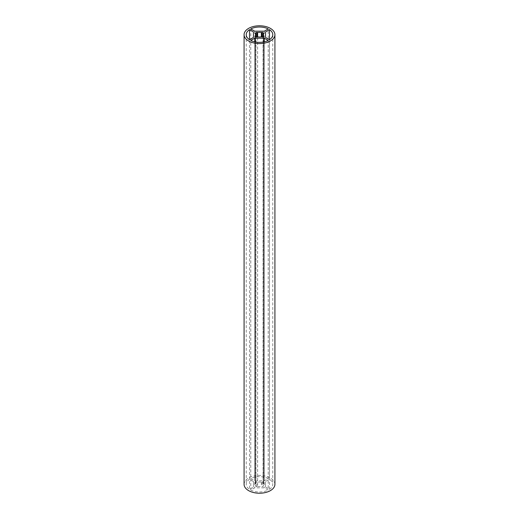<?xml version="1.0" encoding="UTF-8"?>
<svg xmlns="http://www.w3.org/2000/svg" width="519" height="519" viewBox="0 0 519 519"><rect width="100%" height="100%" fill="white"/><g stroke="black" fill="none" stroke-linecap="round" stroke-linejoin="round"><path stroke-width="0.39" stroke-dasharray="2.6 1.95" d="M274.921 484.318A15.421 8.901 0 0 0 270.405 478.025A15.421 8.901 0 0 0 253.596 476.092A15.421 8.901 0 0 0 244.079 484.318M269.504 489.352A13.273 7.662 0 0 0 272.773 484.318A13.273 7.662 0 0 0 269.504 479.284L265.559 481.561L265.559 487.075L269.504 489.352L269.504 39.716L269.504 479.284M249.496 479.284A13.273 7.662 0 0 0 246.227 484.318A13.273 7.662 0 0 0 249.496 489.352L253.441 487.075L253.441 481.561L249.496 479.284L249.496 39.716L249.496 489.352M268.219 478.544A13.273 7.662 0 0 0 250.781 478.544L254.725 480.821L264.275 480.821L268.219 478.544L268.219 28.902M250.781 490.098A13.273 7.662 0 0 0 268.219 490.098L264.275 487.815L254.725 487.815L250.781 490.098L250.781 40.456M257.625 486.374A4.022 2.323 0 0 0 261.375 486.374L262.14 486.744L263.697 485.842L263.055 485.401A4.022 2.323 0 0 0 263.522 484.318A4.022 2.323 0 0 0 263.055 483.234L263.697 482.793L262.14 481.898L261.375 482.268A4.022 2.323 0 0 0 257.625 482.268L256.86 481.898L255.303 482.793L255.945 483.234A4.022 2.323 0 0 0 255.478 484.318A4.022 2.323 0 0 0 255.945 485.401L255.303 485.842L256.86 486.744L257.625 486.374L257.625 36.732L257.625 482.268M250.781 28.902L250.781 478.544M254.725 31.185L254.725 480.821M264.275 31.185L264.275 480.821M253.441 481.561L253.441 487.075M268.219 40.456L268.219 490.098M264.275 41.831L264.275 487.815M254.725 41.831L254.725 487.815M265.559 487.075L265.559 481.561M261.375 482.268L261.375 486.374M262.14 481.898L262.14 486.744M263.697 36.207L263.697 485.842M263.055 36.577L263.055 485.401M263.055 35.766L263.055 483.234M263.697 33.158L263.697 482.793M256.86 486.744L256.86 481.898M255.303 33.158L255.303 482.793M255.945 35.766L255.945 483.234M255.945 36.577L255.945 485.401M255.303 36.207L255.303 485.842M246.227 34.682L246.227 484.318M272.773 34.682L272.773 484.318M263.522 34.682L263.522 484.318M255.478 34.682L255.478 484.318"/><path stroke-width="0.78" d="M248.595 40.975A15.421 8.901 0 0 0 265.404 42.908A15.421 8.901 0 0 0 274.921 34.682A15.421 8.901 0 0 0 270.405 28.389A15.421 8.901 0 0 0 253.596 26.456A15.421 8.901 0 0 0 244.079 34.682A15.421 8.901 0 0 0 248.595 40.975M244.079 34.682L244.079 484.318A15.421 8.901 0 0 0 248.595 490.611A15.421 8.901 0 0 0 265.404 492.544A15.421 8.901 0 0 0 274.921 484.318L274.921 34.682M269.504 29.648L265.559 31.925L265.559 37.439L269.504 39.716A13.273 7.662 0 0 0 272.773 34.682A13.273 7.662 0 0 0 269.504 29.648L269.504 39.716M249.496 39.716L253.441 37.439L253.441 31.925L249.496 29.648A13.273 7.662 0 0 0 246.227 34.682A13.273 7.662 0 0 0 249.496 39.716L249.496 29.648M250.781 28.902L254.725 31.185L264.275 31.185L268.219 28.902A13.273 7.662 0 0 0 250.781 28.902M268.219 40.456L264.275 38.179L254.725 38.179L250.781 40.456A13.273 7.662 0 0 0 268.219 40.456M261.375 36.732L262.14 37.102L263.697 36.207L263.055 35.766A4.022 2.323 0 0 0 263.522 34.682A4.022 2.323 0 0 0 263.055 33.599L263.697 33.158L262.14 32.256L261.375 32.626A4.022 2.323 0 0 0 257.625 32.626L256.86 32.256L255.303 33.158L255.945 33.599A4.022 2.323 0 0 0 255.478 34.682A4.022 2.323 0 0 0 255.945 35.766L255.303 36.207L256.86 37.102L257.625 36.732A4.022 2.323 0 0 0 261.375 36.732L261.375 32.626M253.441 31.925L253.441 37.439M264.275 38.179L264.275 41.831M254.725 38.179L254.725 41.831M265.559 31.925L265.559 37.439M263.055 33.599L263.055 36.577M262.14 32.256L262.14 37.102M257.625 32.626L257.625 36.732M256.86 32.256L256.86 37.102M255.945 33.599L255.945 36.577"/></g></svg>
